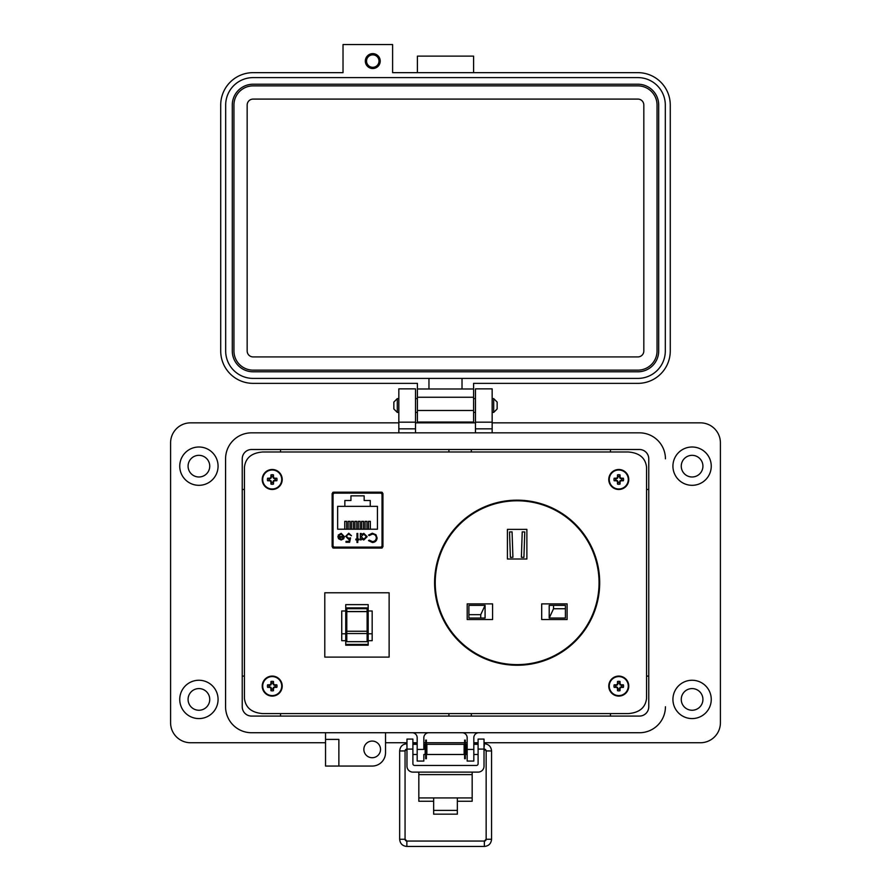 <?xml version="1.0" encoding="UTF-8"?>
<svg xmlns="http://www.w3.org/2000/svg" width="891" height="891" viewBox="0 0 891 891"><rect width="100%" height="100%" fill="white"/><g stroke="black" fill="none" stroke-linecap="round" stroke-linejoin="round"><path stroke-width="1.34" d="M332.766 492.389L332.766 547.876M370.879 493.046L382.295 493.046L382.295 547.887L382.306 492.378M262.678 713.591L628.322 713.591C639.426 712.7 645.507 707.61 646.565 698.332L646.565 467.252C645.507 457.963 639.426 452.873 628.322 451.993L262.678 451.993C251.574 452.873 245.493 457.963 244.435 467.252L244.435 698.332C245.493 707.61 251.574 712.7 262.678 713.591L628.322 713.591L262.678 713.591M344.216 493.046L332.777 493.046L332.777 547.887M646.565 698.332L646.565 467.252L646.565 698.332M628.322 451.993L262.678 451.993L628.322 451.993M244.435 467.252L244.435 698.332L244.435 467.252M434.596 582.714A82.54 82.54 0 0 0 517.148 665.254A82.54 82.54 0 0 0 599.688 582.714A82.54 82.54 0 0 0 517.148 500.163A82.54 82.54 0 0 0 434.596 582.714M333.412 492.2L332.143 493.558L332.143 546.706L333.412 548.076L381.671 548.076L382.941 546.706L382.941 493.558L381.671 492.2L333.412 492.2M599.053 582.714A81.905 81.905 0 0 0 517.148 500.798A81.905 81.905 0 0 0 435.231 582.714A81.905 81.905 0 0 0 517.148 664.619A81.905 81.905 0 0 0 599.053 582.714M485.083 605.357L468.889 605.357L468.889 618.053L480.739 618.053L480.739 614.667L485.083 605.357L485.083 618.053L480.739 618.053M549.201 618.053L565.406 618.053L565.406 605.357L549.201 605.357L549.201 618.053L553.545 608.742L565.406 608.742M507.413 529.377L526.882 529.377L526.882 559.002L507.413 559.002L507.413 529.377M541.695 603.875L567.099 603.875L567.099 619.535L541.695 619.535L541.695 603.875M492.589 603.875L467.196 603.875L467.196 619.535L492.589 619.535L492.589 603.875M523.919 557.354L524.766 531.96L522.226 531.871L521.38 557.265L523.919 557.354M512.915 557.265L512.069 531.871L509.529 531.96L510.376 557.354L512.915 557.265M553.545 605.357L553.545 608.742M480.739 614.667L468.889 614.667M367.125 632.443L367.125 633.534L346.788 633.534L346.788 631.251L367.125 631.251L367.125 632.443M345.741 604.633L345.741 645.207L368.172 645.207L368.172 604.633L345.741 604.633M368.172 633.802L372.171 633.802L372.171 640.685L368.172 640.685M345.741 610.981L341.743 610.981L341.743 640.685L345.741 640.685M389.122 657.112L324.792 657.112L324.792 592.782L389.122 592.782L389.122 657.112M346.788 607.885L346.788 611.616L367.125 611.616L367.125 607.885L346.788 607.885L367.125 607.885M367.125 611.616L367.125 631.251M346.788 633.534L346.788 641.676L367.125 641.676L367.125 633.534M346.788 611.616L346.788 631.251M368.172 644.416L345.741 644.416M372.171 633.802L372.171 610.981L368.172 610.981M341.743 633.802L345.741 633.802M334.715 547.13L380.379 547.13A1.671 1.671 0 0 0 382.039 545.47L382.039 494.806A1.671 1.671 0 0 0 380.379 493.135L334.715 493.135A1.671 1.671 0 0 0 333.045 494.806L333.045 545.47A1.671 1.671 0 0 0 334.715 547.13L340.707 547.13L340.707 548.076M338.569 538.743L337.867 536.505L343.636 536.505L341.286 534.132L338.914 535.48L338.212 535.112L341.186 533.341L344.427 536.649L343.692 538.81L341.164 540.002L338.569 538.743M357.77 539.1L358.906 539.1L358.906 539.89L357.77 539.89L357.77 542.496L356.979 542.496L356.979 539.89L355.854 539.89L355.854 539.1L356.979 539.1L356.979 533.453L357.77 533.453L357.77 539.1M372.349 533.219L375.991 534.767L377.105 537.908C376.826 540.77 375.245 542.296 372.36 542.496L368.506 540.648L369.208 540.124L372.405 541.594C374.777 541.427 376.069 540.18 376.314 537.852C376.069 535.502 374.743 534.255 372.349 534.132L369.208 535.602L368.506 535.068L372.349 533.219M337.644 506.344L344.85 506.344L344.85 500.497L350.943 500.497L350.943 495.841L364.152 495.841L364.152 500.497L370.244 500.497L370.244 506.344L377.439 506.344L377.439 529.198L337.644 529.198L337.644 506.344M367.159 536.694L363.773 540.002L361.167 538.699L361.167 539.89L360.376 539.89L360.376 533.453L361.167 533.453L361.167 534.567L363.795 533.341L367.159 536.694L363.795 533.341M346.465 536.36L348.593 538.309L350.531 537.863L349.628 542.263L346.009 542.263L346.009 541.36L349.016 541.36L349.484 539.044L348.448 539.211L345.675 536.326L348.749 533.219L351.444 535.714L348.704 534.132L346.566 535.669M380.379 547.13L374.376 547.13L374.376 548.076M338.212 535.112L341.186 533.341M342.021 534.232L340.718 534.188M369.208 535.602L372.349 534.132C374.743 534.255 376.069 535.502 376.314 537.852M373.819 542.307L372.36 542.496M361.167 538.699L363.773 540.002M350.531 537.863L348.593 538.309M382.039 545.47L382.295 533.464M382.295 506.801L382.039 494.806M341.13 539.211L342.79 538.61L341.13 539.211L338.658 537.295L341.13 539.211M370.244 506.344L344.85 506.344M344.761 529.198L344.761 521.335L346.632 521.335L346.632 529.198M351.533 529.198L351.533 521.335L353.404 521.335L353.404 529.198M368.462 529.198L368.462 521.335L370.333 521.335L370.333 529.198M361.69 529.198L361.69 521.335L363.561 521.335L363.561 529.198M358.305 529.198L358.305 521.335L360.176 521.335L360.176 529.198M365.076 529.198L365.076 521.335L366.947 521.335L366.947 529.198M354.919 529.198L354.919 521.335L356.79 521.335L356.79 529.198M348.147 529.198L348.147 521.335L350.018 521.335L350.018 529.198M370.879 493.135L370.879 492.2M346.666 492.2L346.644 493.135L334.715 493.135M380.379 493.135L368.451 493.135L368.429 492.2M344.216 493.135L344.216 492.2M361.167 536.66L363.762 534.132L366.368 536.683L363.762 539.211L361.167 536.66L363.762 534.132M338.658 537.295L343.558 537.295L342.79 538.61M457.35 801.254L472.163 801.254L472.163 772.118M418.837 772.118L418.837 801.254L433.65 801.254M472.163 797.924L457.35 797.924L457.35 814.151L433.65 814.151L433.65 797.924L418.837 797.924M412.901 749.075L406.975 749.075L406.975 739.073L412.901 739.073L412.901 763.754A1.693 1.693 0 0 0 414.593 765.447L476.407 765.447A1.693 1.693 0 0 0 478.099 763.754L478.099 739.073L484.025 739.073L484.025 749.075L478.099 749.075M406.975 749.075L406.975 766.193A5.925 5.925 0 0 0 412.901 772.118L478.099 772.118A5.925 5.925 0 0 0 484.025 766.193L484.025 749.075M664.708 452.751A25.995 25.995 0 0 1 665.432 458.82L665.432 458.832A25.995 25.995 0 0 0 639.437 432.837L251.563 432.837A25.995 25.995 0 0 0 225.568 458.832L225.568 706.752A25.995 25.995 0 0 0 251.563 732.736L639.437 732.736A25.995 25.995 0 0 0 665.432 706.752A25.995 25.995 0 0 1 639.448 732.736L478.823 732.736A5.001 5.001 0 0 0 473.823 737.748L473.823 749.409L467.162 749.409L467.162 737.737A5.001 5.001 0 0 0 462.162 732.736L428.838 732.736A5.001 5.001 0 0 0 423.838 737.737L423.838 749.409L417.177 749.409L417.177 737.737A5.001 5.001 0 0 0 412.177 732.736L385.525 732.736L385.525 752.739A13.332 13.332 0 0 1 372.193 766.06L338.87 766.06L338.87 739.396L325.538 739.396L325.538 766.06L338.87 766.06M242.229 706.752L242.229 458.832A9.333 9.333 0 0 1 251.563 449.498L639.437 449.498A9.333 9.333 0 0 1 648.771 458.832L648.771 706.752A9.333 9.333 0 0 1 639.437 716.086L251.563 716.086A9.333 9.333 0 0 1 242.229 706.752L242.241 458.832A9.322 9.322 0 0 1 251.563 449.51L639.437 449.51A9.322 9.322 0 0 1 648.759 458.832L648.759 706.752A9.322 9.322 0 0 1 639.437 716.074L251.563 716.074A9.322 9.322 0 0 1 242.241 706.752M397.286 412.399L393.844 408.958L393.844 402.075L397.286 398.622L397.286 412.399L398.834 412.399M492.155 412.399L493.703 412.399L493.703 398.622L492.155 398.622M493.703 412.399L497.145 408.958L497.145 402.075L493.703 398.622M426.867 744.33L426.867 754.488L464.133 754.488L464.133 744.33L426.867 744.33M467.162 754.488L465.826 754.488L465.826 744.33L467.162 744.33M423.838 744.33L425.174 744.33L425.174 754.488L423.838 754.488M484.025 753.229L484.025 745.578M406.975 745.578L406.975 753.229M426.388 740.109L426.388 758.698L425.653 758.698L425.653 740.109L426.388 740.109M465.347 740.109L465.347 758.698L464.612 758.698L464.612 740.109L465.347 740.109M406.541 749.175A1.804 1.804 180 0 0 405.06 750.957L399.658 750.957L399.658 839.244L405.06 839.244A1.804 1.804 180 0 0 406.864 841.048L484.359 841.048A1.804 1.804 180 0 0 486.152 839.244L484.359 841.048L484.359 846.45C488.736 846.016 491.13 843.621 491.565 839.244L486.152 839.244L486.152 750.957A1.804 1.804 180 0 0 484.459 749.153M399.658 839.244C400.081 843.621 402.487 846.016 406.864 846.45L484.359 846.45M416.732 744.33L416.776 743.74L412.901 743.74M406.975 743.74L406.864 743.74C402.487 744.174 400.081 746.58 399.658 750.957M484.359 745.912L484.025 743.74M478.099 743.74L474.446 743.74L474.491 744.33M474.446 743.74L473.823 743.851L474.446 743.74M372.772 68.518A7.44 7.44 0 0 0 380.212 61.078A7.44 7.44 0 0 0 372.772 53.638A7.44 7.44 0 0 0 365.332 61.078A7.44 7.44 0 0 0 372.772 68.518M473.589 72.65L473.589 56.122L417.4 56.122L417.4 72.65M473.589 422.044L417.4 422.044L417.4 383.364L253.111 383.364A32.399 32.399 0 0 1 220.712 350.976L220.712 105.038A32.399 32.399 0 0 1 253.111 72.65L343.024 72.65L343.024 44.55L392.608 44.55L392.608 72.65L637.878 72.65A32.399 32.399 0 0 1 670.266 105.038L670.266 350.976A32.399 32.399 0 0 1 637.878 383.364L473.589 383.364L473.589 422.044L417.4 422.044M473.589 388.988L417.4 388.988M428.961 388.988L428.961 378.408L253.111 378.408A27.432 27.432 0 0 1 225.679 350.976L225.679 105.038A27.432 27.432 0 0 1 253.111 77.606L637.878 77.606A27.432 27.432 0 0 1 665.31 105.038L665.31 350.976A27.432 27.432 0 0 1 637.878 378.408L462.017 378.408L462.017 388.988M428.961 378.408L462.017 378.408M658.694 350.976A20.827 20.827 0 0 1 637.878 371.792L253.111 371.792A20.827 20.827 0 0 1 232.284 350.976L232.284 105.038A20.827 20.827 0 0 1 253.111 84.222L637.878 84.222A20.827 20.827 0 0 1 658.694 105.038L658.694 350.976M233.943 350.976L233.943 105.038A19.168 19.168 0 0 1 253.111 85.87L637.878 85.87A19.168 19.168 0 0 1 657.046 105.038L657.046 350.976A19.168 19.168 0 0 1 637.878 370.144L253.111 370.144A19.168 19.168 0 0 1 233.943 350.976M247.163 350.976L247.163 105.038A5.947 5.947 0 0 1 253.111 99.09L637.878 99.09A5.947 5.947 0 0 1 643.825 105.038L643.825 350.976A5.947 5.947 0 0 1 637.878 356.923L253.111 356.923A5.947 5.947 0 0 1 247.163 350.976M372.772 54.852A6.226 6.226 0 0 1 378.998 61.078A6.226 6.226 0 0 1 372.772 67.304A6.226 6.226 0 0 1 366.546 61.078A6.226 6.226 0 0 1 372.772 54.852M188.079 699.424A10.826 10.826 0 0 0 198.916 710.25A10.826 10.826 0 0 0 209.741 699.424A10.826 10.826 0 0 0 198.916 688.587A10.826 10.826 0 0 0 188.079 699.424M188.079 466.16A10.826 10.826 0 0 0 198.916 476.986A10.826 10.826 0 0 0 209.741 466.16A10.826 10.826 0 0 0 198.916 455.334A10.826 10.826 0 0 0 188.079 466.16M681.259 699.424A10.826 10.826 0 0 0 692.084 710.25A10.826 10.826 0 0 0 702.921 699.424A10.826 10.826 0 0 0 692.084 688.587A10.826 10.826 0 0 0 681.259 699.424M681.259 466.16A10.826 10.826 0 0 0 692.084 476.986A10.826 10.826 0 0 0 702.921 466.16A10.826 10.826 0 0 0 692.084 455.334A10.826 10.826 0 0 0 681.259 466.16M711.252 699.424A19.157 19.157 0 0 1 692.084 718.58A19.157 19.157 0 0 1 672.928 699.424A19.157 19.157 0 0 1 692.084 680.256A19.157 19.157 0 0 1 711.252 699.424M711.252 466.16A19.157 19.157 0 0 1 692.084 485.317A19.157 19.157 0 0 1 672.928 466.16A19.157 19.157 0 0 1 692.084 447.004A19.157 19.157 0 0 1 711.252 466.16M363.862 749.398A8.331 8.331 0 0 0 372.193 757.729A8.331 8.331 0 0 0 380.524 749.398A8.331 8.331 0 0 0 372.193 741.067A8.331 8.331 0 0 0 363.862 749.398M251.574 732.736A25.995 25.995 0 0 1 225.568 706.752L225.568 458.843A25.995 25.995 0 0 1 226.292 452.751M218.072 466.16A19.157 19.157 0 0 1 198.916 485.317A19.157 19.157 0 0 1 179.748 466.16A19.157 19.157 0 0 1 198.916 447.004A19.157 19.157 0 0 1 218.072 466.16M218.072 699.424A19.157 19.157 0 0 1 198.916 718.58A19.157 19.157 0 0 1 179.748 699.424A19.157 19.157 0 0 1 198.916 680.256A19.157 19.157 0 0 1 218.072 699.424M423.838 754.911L423.838 761.07L417.177 761.07L417.177 749.409M646.565 676.091L648.759 676.091M610.446 716.074L610.446 713.591M492.155 422.846L700.404 422.846A19.992 19.992 0 0 1 720.407 442.838L720.407 722.746A19.992 19.992 0 0 1 700.415 742.738L484.025 742.738M385.525 742.738L406.975 742.738M412.901 742.738L417.177 742.738M423.838 742.738L425.653 742.738M426.388 742.738L464.612 742.738M465.347 742.738L467.162 742.738M473.823 742.738L478.099 742.738M325.538 732.736L325.538 739.396L338.87 739.396M325.538 742.738L190.585 742.738A19.992 19.992 0 0 1 170.593 722.746L170.593 442.838A19.992 19.992 0 0 1 190.574 422.846L398.834 422.846M415.507 422.846L475.471 422.846M639.437 432.837L492.155 432.837L492.155 388.855L475.471 388.855L475.471 432.837L415.507 432.837L415.507 428.838L398.834 428.838L398.834 432.837L251.563 432.837M639.448 732.736L478.823 732.736M415.507 422.178L398.834 422.178L415.507 422.178L398.834 422.178L398.834 388.855L415.507 388.855L415.507 428.838M398.834 422.178L398.834 428.838M473.823 749.409L473.823 761.07L467.162 761.07L467.162 749.409M492.155 422.178L475.471 422.178M471.339 713.591L471.339 716.074M648.759 489.482L646.565 489.482M610.446 451.993L610.446 449.51M471.339 449.51L471.339 451.993M448.908 451.993L448.908 449.51M280.554 449.51L280.554 451.993M244.435 489.482L242.241 489.482M242.241 676.091L244.435 676.091M280.554 713.591L280.554 716.074M448.908 716.074L448.908 713.591M619.512 689.177L619.991 687.306L621.862 686.827A3.174 3.174 0 0 0 621.862 685.346L619.991 684.867L619.512 682.996A3.174 3.174 0 0 0 618.031 682.996L617.552 684.867L615.681 685.346A3.174 3.174 0 0 0 615.681 686.827L617.552 687.306L618.031 689.177A3.174 3.174 0 0 0 619.512 689.177L620.036 690.703A14.501 1.259 -90 0 0 620.08 688.587A14.468 1.259 -67.5 0 0 620.437 687.752A14.468 1.259 -22.5 0 0 621.272 687.395A14.501 1.259 0 0 0 623.388 687.351A4.778 4.778 0 0 0 623.388 684.823A14.501 1.259 180 0 0 621.272 684.778A14.468 1.259 -157.5 0 0 620.437 684.433A14.468 1.259 -112.5 0 0 620.08 683.597A14.501 1.259 -90 0 0 620.036 681.481A4.778 4.778 0 0 0 617.508 681.481A14.501 1.259 90 0 0 617.463 683.597A14.468 1.259 112.5 0 0 617.107 684.433A14.468 1.259 157.5 0 0 616.282 684.778A14.501 1.259 180 0 0 614.155 684.823A4.778 4.778 0 0 0 614.155 687.351A14.501 1.259 0 0 0 616.282 687.395A14.468 1.259 22.5 0 0 617.107 687.752A14.468 1.259 67.5 0 0 617.463 688.587A14.501 1.259 90 0 0 617.508 690.703A4.778 4.778 0 0 0 620.036 690.703M621.862 685.346L623.388 684.823M628.768 686.092A10.001 10.001 0 0 0 618.777 676.091A10.001 10.001 0 0 0 608.776 686.092A10.001 10.001 0 0 0 618.777 696.094A10.001 10.001 0 0 0 628.768 686.092M618.777 695.593A9.5 9.5 0 0 0 628.278 686.092A9.5 9.5 0 0 0 618.777 676.592A9.5 9.5 0 0 0 609.266 686.092A9.5 9.5 0 0 0 618.777 695.593M619.512 682.996L620.036 681.481M618.031 682.996L617.508 681.481M619.512 683.709L620.08 683.597M621.15 685.346L621.272 684.778M621.862 686.827L623.388 687.351M621.15 686.827L621.272 687.395M619.512 688.476L620.08 688.587M618.031 689.177L617.508 690.703M618.031 688.476L617.463 688.587M616.394 686.827L616.282 687.395M615.681 686.827L614.155 687.351M615.681 685.346L614.155 684.823M616.394 685.346L616.282 684.778M618.031 683.709L617.463 683.597M272.958 689.177L273.437 687.306L275.308 686.827A3.174 3.174 0 0 0 275.308 685.346L273.437 684.867L272.958 682.996A3.174 3.174 0 0 0 271.477 682.996L270.998 684.867L269.127 685.346A3.174 3.174 0 0 0 269.127 686.827L270.998 687.306L271.477 689.177A3.174 3.174 0 0 0 272.958 689.177L273.481 690.703A14.501 1.259 -90 0 0 273.526 688.587A14.468 1.259 -67.5 0 0 273.882 687.752A14.468 1.259 -22.5 0 0 274.718 687.395A14.501 1.259 0 0 0 276.834 687.351A4.778 4.778 0 0 0 276.834 684.823A14.501 1.259 180 0 0 274.718 684.778A14.468 1.259 -157.5 0 0 273.882 684.433A14.468 1.259 -112.5 0 0 273.526 683.597A14.501 1.259 -90 0 0 273.481 681.481A4.778 4.778 0 0 0 270.953 681.481A14.501 1.259 90 0 0 270.909 683.597A14.468 1.259 112.5 0 0 270.552 684.433A14.468 1.259 157.5 0 0 269.728 684.778A14.501 1.259 180 0 0 267.601 684.823A4.778 4.778 0 0 0 267.601 687.351A14.501 1.259 0 0 0 269.728 687.395A14.468 1.259 22.5 0 0 270.552 687.752A14.468 1.259 67.5 0 0 270.909 688.587A14.501 1.259 90 0 0 270.953 690.703A4.778 4.778 0 0 0 273.481 690.703M275.308 685.346L276.834 684.823M282.213 686.092A10.001 10.001 0 0 0 272.223 676.091A10.001 10.001 0 0 0 262.221 686.092A10.001 10.001 0 0 0 272.223 696.094A10.001 10.001 0 0 0 282.213 686.092M272.223 695.593A9.5 9.5 0 0 0 281.723 686.092A9.5 9.5 0 0 0 272.223 676.592A9.5 9.5 0 0 0 262.711 686.092A9.5 9.5 0 0 0 272.223 695.593M272.958 682.996L273.481 681.481M271.477 682.996L270.953 681.481M272.958 683.709L273.526 683.597M274.595 685.346L274.718 684.778M275.308 686.827L276.834 687.351M274.595 686.827L274.718 687.395M272.958 688.476L273.526 688.587M271.477 689.177L270.953 690.703M271.477 688.476L270.909 688.587M269.839 686.827L269.728 687.395M269.127 686.827L267.601 687.351M269.127 685.346L267.601 684.823M269.839 685.346L269.728 684.778M271.477 683.709L270.909 683.597M272.958 482.577L273.437 480.706L275.308 480.227A3.174 3.174 0 0 0 275.308 478.757L273.437 478.267L272.958 476.395A3.174 3.174 0 0 0 271.477 476.395L270.998 478.267L269.127 478.757A3.174 3.174 0 0 0 269.127 480.227L270.998 480.706L271.477 482.577A3.174 3.174 0 0 0 272.958 482.577L273.481 484.103A14.501 1.259 -90 0 0 273.526 481.986A14.468 1.259 -67.5 0 0 273.882 481.151A14.468 1.259 -22.5 0 0 274.718 480.795A14.501 1.259 0 0 0 276.834 480.75A4.778 4.778 0 0 0 276.834 478.222A14.501 1.259 180 0 0 274.718 478.177A14.468 1.259 -157.5 0 0 273.882 477.832A14.468 1.259 -112.5 0 0 273.526 476.997A14.501 1.259 -90 0 0 273.481 474.881A4.778 4.778 0 0 0 270.953 474.881A14.501 1.259 90 0 0 270.909 476.997A14.468 1.259 112.5 0 0 270.552 477.832A14.468 1.259 157.5 0 0 269.728 478.177A14.501 1.259 180 0 0 267.601 478.222A4.778 4.778 0 0 0 267.601 480.75A14.501 1.259 0 0 0 269.728 480.795A14.468 1.259 22.5 0 0 270.552 481.151A14.468 1.259 67.5 0 0 270.909 481.986A14.501 1.259 90 0 0 270.953 484.103A4.778 4.778 0 0 0 273.481 484.103M275.308 478.757L276.834 478.222M282.213 479.492A10.001 10.001 0 0 0 272.223 469.49A10.001 10.001 0 0 0 262.221 479.492A10.001 10.001 0 0 0 272.223 489.493A10.001 10.001 0 0 0 282.213 479.492M272.223 488.992A9.5 9.5 0 0 0 281.723 479.492A9.5 9.5 0 0 0 272.223 469.991A9.5 9.5 0 0 0 262.711 479.492A9.5 9.5 0 0 0 272.223 488.992M272.958 476.395L273.481 474.881M271.477 476.395L270.953 474.881M272.958 477.108L273.526 476.997M274.595 478.757L274.718 478.177M275.308 480.227L276.834 480.75M274.595 480.227L274.718 480.795M272.958 481.875L273.526 481.986M271.477 482.577L270.953 484.103M271.477 481.875L270.909 481.986M269.839 480.227L269.728 480.795M269.127 480.227L267.601 480.75M269.127 478.757L267.601 478.222M269.839 478.757L269.728 478.177M271.477 477.108L270.909 476.997M619.512 482.577L619.991 480.706L621.862 480.227A3.174 3.174 0 0 0 621.862 478.757L619.991 478.267L619.512 476.395A3.174 3.174 0 0 0 618.031 476.395L617.552 478.267L615.681 478.757A3.174 3.174 0 0 0 615.681 480.227L617.552 480.706L618.031 482.577A3.174 3.174 0 0 0 619.512 482.577L620.036 484.103A14.501 1.259 -90 0 0 620.08 481.986A14.468 1.259 -67.5 0 0 620.437 481.151A14.468 1.259 -22.5 0 0 621.272 480.795A14.501 1.259 0 0 0 623.388 480.75A4.778 4.778 0 0 0 623.388 478.222A14.501 1.259 180 0 0 621.272 478.177A14.468 1.259 -157.5 0 0 620.437 477.832A14.468 1.259 -112.5 0 0 620.08 476.997A14.501 1.259 -90 0 0 620.036 474.881A4.778 4.778 0 0 0 617.508 474.881A14.501 1.259 90 0 0 617.463 476.997A14.468 1.259 112.5 0 0 617.107 477.832A14.468 1.259 157.5 0 0 616.282 478.177A14.501 1.259 180 0 0 614.155 478.222A4.778 4.778 0 0 0 614.155 480.75A14.501 1.259 0 0 0 616.282 480.795A14.468 1.259 22.5 0 0 617.107 481.151A14.468 1.259 67.5 0 0 617.463 481.986A14.501 1.259 90 0 0 617.508 484.103A4.778 4.778 0 0 0 620.036 484.103M621.862 478.757L623.388 478.222M628.768 479.492A10.001 10.001 0 0 0 618.777 469.49A10.001 10.001 0 0 0 608.776 479.492A10.001 10.001 0 0 0 618.777 489.493A10.001 10.001 0 0 0 628.768 479.492M618.777 488.992A9.5 9.5 0 0 0 628.278 479.492A9.5 9.5 0 0 0 618.777 469.991A9.5 9.5 0 0 0 609.266 479.492A9.5 9.5 0 0 0 618.777 488.992M619.512 476.395L620.036 474.881M618.031 476.395L617.508 474.881M619.512 477.108L620.08 476.997M621.15 478.757L621.272 478.177M621.862 480.227L623.388 480.75M621.15 480.227L621.272 480.795M619.512 481.875L620.08 481.986M618.031 482.577L617.508 484.103M618.031 481.875L617.463 481.986M616.394 480.227L616.282 480.795M615.681 480.227L614.155 480.75M615.681 478.757L614.155 478.222M616.394 478.757L616.282 478.177M618.031 477.108L617.463 476.997M346.788 611.504L367.125 611.504M346.788 608.687L367.125 608.687M433.65 797.924L457.35 797.924M472.163 774.613L418.837 774.613M433.65 810.387L457.35 810.387M402.353 750.901L405.06 750.957L405.06 839.244L406.864 841.048L406.864 846.45M406.864 745.7L406.864 743.74M491.565 839.244L491.565 750.957L486.152 750.957L488.858 750.901M473.589 410.473L417.4 410.473M473.589 397.252L417.4 397.252M492.155 428.838L475.471 428.838M618.777 676.091A10.001 10.001 0 0 0 608.776 686.092A10.001 10.001 0 0 0 618.777 696.094M272.223 676.091A10.001 10.001 0 0 0 262.221 686.092A10.001 10.001 0 0 0 272.223 696.094M272.223 469.49A10.001 10.001 0 0 0 262.221 479.492A10.001 10.001 0 0 0 272.223 489.493M618.777 469.49A10.001 10.001 0 0 0 608.776 479.492A10.001 10.001 0 0 0 618.777 489.493M397.286 398.622L398.834 398.622M415.507 398.622L417.4 398.622M473.589 398.622L475.471 398.622M415.507 412.399L417.4 412.399M473.589 412.399L475.471 412.399M473.823 744.33L478.099 744.33M412.901 744.33L417.177 744.33M473.823 754.488L478.099 754.488M412.901 754.488L417.177 754.488M484.359 743.74C488.736 744.174 491.13 746.58 491.565 750.957M405.06 750.957L406.864 749.153M484.359 749.153L486.152 750.957"/></g></svg>
